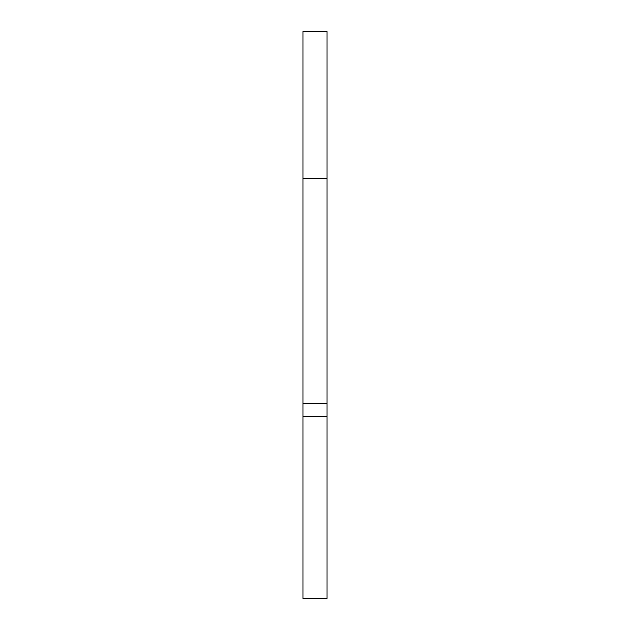 <?xml version="1.0" encoding="UTF-8"?>
<svg xmlns="http://www.w3.org/2000/svg" width="630" height="630" viewBox="0 0 630 630"><rect width="100%" height="100%" fill="white"/><g stroke="black" fill="none" stroke-linecap="round" stroke-linejoin="round"><path stroke-width="0.94" d="M302.991 403.365L327.009 403.365L327.009 31.5L302.991 31.5L302.991 598.5L327.009 598.5L327.009 416.706L302.991 416.706M327.009 403.365L327.009 416.706M327.009 178.495L302.991 178.495"/></g></svg>
